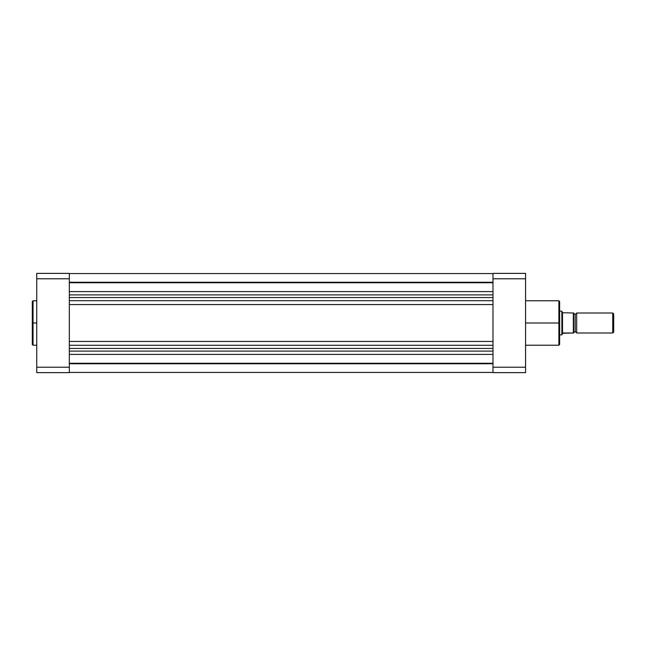 <?xml version="1.0" encoding="UTF-8"?>
<svg xmlns="http://www.w3.org/2000/svg" width="646" height="646" viewBox="0 0 646 646"><rect width="100%" height="100%" fill="white"/><g stroke="black" fill="none" stroke-linecap="round" stroke-linejoin="round"><path stroke-width="0.97" d="M33.043 345.222L32.3 344.48L32.3 323L32.3 344.48L32.3 323L33.043 323L33.043 345.222L33.043 300.778L32.3 301.52L32.3 323L32.3 301.52L32.3 323L33.043 323L33.043 300.778L33.043 323L36.741 323L33.043 323L33.043 345.222L36.741 345.222M69.332 372.621L69.332 273.379L36.741 273.379L36.741 372.621L69.332 372.621L36.741 372.621L36.741 278.773L69.332 278.773L69.332 367.227L36.741 367.227L69.332 367.227L69.332 372.621M69.332 278.773L69.332 273.379L36.741 273.379L36.741 278.773L69.332 278.773M69.332 282.262L492.979 282.262L69.332 282.262M492.979 363.262L69.332 363.262L492.979 363.262M69.332 363.738L492.979 363.738L69.332 363.738M69.332 354.404L492.979 354.404L69.332 354.404M69.332 351.093L492.979 351.093L69.332 351.093M69.332 348.444L492.979 348.444L69.332 348.444M69.332 345.295L492.979 345.295L69.332 345.295M69.332 341.443L492.979 341.443L69.332 341.443M69.332 304.557L492.979 304.557L69.332 304.557M69.332 300.705L492.979 300.705L69.332 300.705M69.332 297.556L492.979 297.556L69.332 297.556M492.979 294.907L69.332 294.907L492.979 294.907M69.332 291.596L492.979 291.596L69.332 291.596M69.332 282.738L492.979 282.738L69.332 282.738M525.561 345.222L558.895 345.222L558.895 323L525.561 323L558.895 323L558.895 300.778L558.895 323L559.63 323L559.63 301.52L559.63 323L559.63 301.52L558.895 300.778L525.561 300.778M558.895 345.222L559.63 344.48L558.895 300.778M492.979 273.379L492.979 372.621L525.561 372.621L525.561 273.379L492.979 273.379L492.979 367.227L525.561 367.227L525.561 278.773L492.979 278.773L525.561 278.773L525.561 273.379L492.979 273.379M525.561 372.621L492.979 372.621L492.979 367.227L525.561 367.227L525.561 372.621M559.63 323L559.63 344.48L559.63 323M558.895 323L558.895 345.222L558.895 323M576.668 313.003A1.542 1.542 0 0 1 575.19 314.109A1.542 1.542 0 0 0 576.668 313.003L576.668 332.997A1.542 1.542 0 0 0 575.19 331.891A1.542 1.542 0 0 1 576.668 332.997L612.739 332.997L576.668 332.997L576.668 313.003L612.739 313.003L613.7 313.964L612.739 313.003L612.739 332.997L613.7 332.036L612.739 332.997L612.739 313.003L576.668 313.003M575.19 331.891L575.19 314.109L575.19 331.891A1.542 1.542 0 0 0 573.705 332.997L573.705 313.003A1.542 1.542 0 0 0 575.19 314.109A1.542 1.542 0 0 1 573.705 313.003L573.705 332.997A1.542 1.542 0 0 1 575.19 331.891M562.02 311.55L562.505 312.729L561.858 311.146L559.63 311.146L561.858 311.146L561.858 334.854L559.63 334.854L561.858 334.854L562.819 332.997L573.705 332.997M561.899 311.251L561.858 334.854L562.505 333.271L561.899 334.749M562.505 333.271L573.333 332.997L573.333 313.003L562.505 312.729L562.505 333.271L562.505 312.729L573.406 313.003M613.7 332.036L613.7 313.964L613.7 332.036M573.446 332.997L573.527 313.003M33.043 300.778L36.741 300.778M492.979 273.565L69.332 273.565M492.979 372.435L69.332 372.435"/></g></svg>

